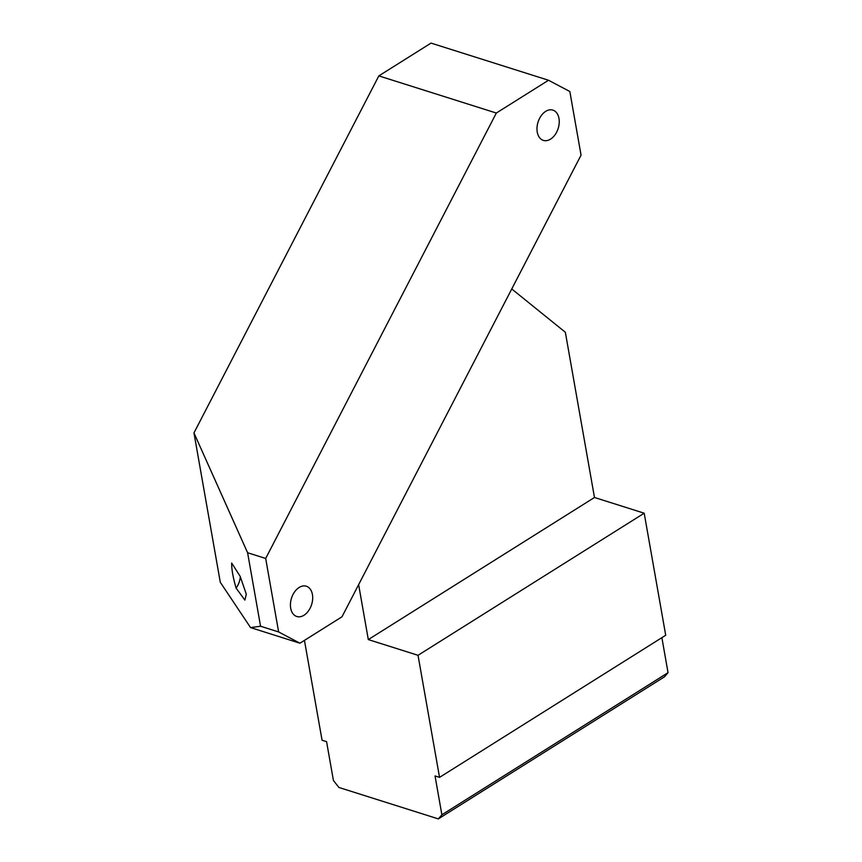 <?xml version="1.0" encoding="UTF-8"?>
<svg xmlns="http://www.w3.org/2000/svg" width="862" height="862" viewBox="0 0 862 862"><rect width="100%" height="100%" fill="white"/><g stroke="black" fill="none" stroke-linecap="round" stroke-linejoin="round"><path stroke-width="1.29" d="M511.759 288.964L565.343 332.258L594.478 497.482L644.194 513.202L418.027 655.303L439.545 777.373L435.03 775.94L441.883 814.784L438.338 818.9L338.917 787.469L333.422 780.487L326.569 741.643L322.054 740.221L304.448 640.38M438.338 818.9L664.505 676.799L668.039 672.672L441.883 814.784M439.545 777.373L665.712 635.262L644.194 513.202M661.876 637.675L668.039 672.672M548.523 80.252L431.032 43.1L378.838 75.888L193.961 432.907L220.295 582.281L250.562 627.59L299.944 643.214L278.631 631.943L265.679 558.457L496.329 113.041L548.523 80.252L569.836 91.512L581.053 155.138L341.988 616.793L299.944 643.214M418.027 655.303L368.311 639.582L358.635 584.662M537.241 132.08A15.872 10.559 -72.5 0 1 541.153 115.767A15.872 10.559 -72.5 0 1 552.898 110.12A15.872 10.559 -72.5 0 1 558.177 128.438A15.872 10.559 -72.5 0 1 543.329 140.387A15.872 10.559 -72.5 0 1 537.241 132.08M290.688 608.195A15.872 10.559 -72.5 0 1 294.599 591.882A15.872 10.559 -72.5 0 1 306.344 586.235A15.872 10.559 -72.5 0 1 311.624 604.542A15.872 10.559 -72.5 0 1 296.776 616.492A15.872 10.559 -72.5 0 1 290.688 608.195M278.631 631.943L260.561 626.232L247.599 552.747L265.679 558.457M378.838 75.888L496.329 113.041M247.599 552.747L193.961 432.907M250.562 627.59L260.561 626.232M594.478 497.482L368.311 639.582M231.684 563.037L240.196 576.398L246.295 594.155L244.894 600.092L236.102 588.132C232.999 577.346 231.522 568.974 231.684 563.037M240.326 576.678A15.872 10.559 -72.5 0 1 236.102 588.132"/></g></svg>
